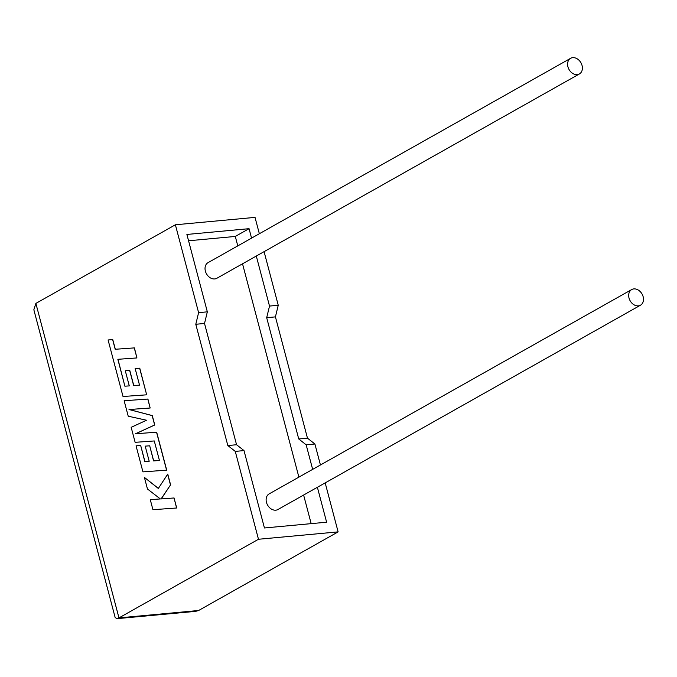 <?xml version="1.0" encoding="UTF-8"?>
<svg xmlns="http://www.w3.org/2000/svg" width="677" height="677" viewBox="0 0 677 677"><rect width="100%" height="100%" fill="white"/><g stroke="black" fill="none" stroke-linecap="round" stroke-linejoin="round"><path stroke-width="1.02" d="M567.927 66.795A8.97 6.846 -119.4 0 1 570.584 58.332A8.97 6.846 -119.4 0 1 582.051 65.483A8.97 6.846 -119.4 0 1 579.394 73.954A8.97 6.846 -119.4 0 1 567.927 66.795M570.584 58.332L208.034 262.651A8.97 6.846 60.6 0 0 205.376 271.122A8.97 6.846 60.6 0 0 216.843 278.281L579.394 73.954M643.15 296.729A8.97 6.846 60.6 0 0 631.683 289.57A8.97 6.846 60.6 0 0 629.018 298.041A8.97 6.846 60.6 0 0 640.484 305.2A8.97 6.846 60.6 0 0 643.15 296.729M631.683 289.57L269.133 493.897A8.97 6.846 60.6 0 0 266.467 502.359A8.97 6.846 60.6 0 0 277.934 509.519L640.484 305.2M320.441 464.981L314.907 444.002L307.468 438.163L275.429 316.878L278.247 305.259L269.514 306.072L256.295 256.041M278.247 305.259L264.081 251.649M259.35 233.734L255.026 217.385L175.385 224.781L35.873 303.406L33.85 309.761L115.149 617.483L116.859 618.668L195.585 611.365L198.606 610.502L338.119 531.877L325.18 482.896M251.556 238.126L249.06 228.682L186.894 234.454L207.34 311.843L198.606 312.647L175.385 224.781M35.873 303.406L118.966 617.889L258.479 539.264L235.266 451.398L227.827 445.551L195.788 324.275L198.606 312.647M317.386 487.288L326.619 522.204L264.445 527.975L243.999 450.586L236.561 444.738L204.522 323.462L207.34 311.843M312.656 469.364L306.165 444.814L298.735 438.967L266.687 317.691L269.514 306.072M237.788 245.886L235.291 236.442L249.06 228.682M311.175 523.634L303.618 495.048M298.887 477.124L242.527 263.802M235.291 236.442L188.561 240.775M314.907 444.002L306.165 444.814M243.999 450.586L235.266 451.398M258.479 539.264L338.119 531.877M307.468 438.163L298.735 438.967M275.429 316.878L266.687 317.691M236.561 444.738L227.827 445.551M204.522 323.462L195.788 324.275M198.606 610.502L118.966 617.889L116.859 618.668M144.404 477.412L147.459 489.006L160.364 498.941L150.277 499.668L152.934 509.705L176.705 507.995L174.057 497.976L161.228 498.915L170.587 484.817L167.752 474.103L158.333 488.456L144.404 477.412L158.376 488.379M176.579 508.004L174.057 497.976M173.93 497.993L161.228 498.915M161.092 498.924L170.587 484.817M170.452 484.834L167.625 474.112M160.356 498.932L150.277 499.668M166.584 470.185L156.556 432.231L135.51 433.754L154.644 424.987L152.164 415.593L129.002 409.534L150.159 408.011L147.789 399.058L124.145 400.75L128.224 416.203L146.511 420.239L131.169 427.322L135.129 442.326L154.28 440.955L159.442 460.487L153.696 460.91L149.702 445.796L145.2 446.135L149.202 461.257L144.92 461.536L140.681 445.483L136.06 445.838L142.932 471.861L166.711 470.168L156.683 432.222L135.637 433.737L154.771 424.978L152.291 415.585L129.146 409.526M124.145 400.75L147.924 399.049L150.159 408.011M159.442 460.487L153.696 460.91M153.569 460.927L149.702 445.796M149.575 445.804L145.2 446.135M149.202 461.257L144.92 461.536M144.793 461.545L140.681 445.483M140.554 445.5L136.06 445.838M124.881 386.186L117.849 359.309L136.932 357.938L134.274 347.91L115.2 349.273L112.653 339.634L108.083 339.956L123.019 396.502L146.672 394.818L139.64 368.203L135.146 368.55L139.53 385.137L133.657 385.568L129.662 370.454L125.296 370.784L129.29 385.898L124.881 386.186L117.976 359.301M136.932 357.938L134.41 347.893L115.327 349.264L112.78 339.617L108.083 339.956M146.672 394.818L139.767 368.195L135.146 368.55M139.53 385.128L133.784 385.56L129.789 370.446L125.296 370.784M129.29 385.898L125.017 386.178"/></g></svg>
